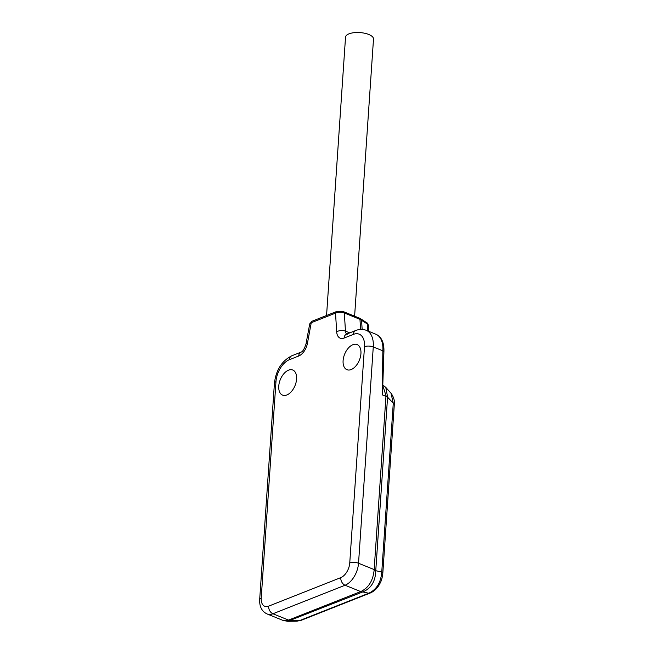 <?xml version="1.0" encoding="UTF-8"?>
<svg xmlns="http://www.w3.org/2000/svg" width="654" height="654" viewBox="0 0 654 654"><rect width="100%" height="100%" fill="white"/><g stroke="black" fill="none" stroke-linecap="round" stroke-linejoin="round"><path stroke-width="0.98" d="M296.589 379.058A13.546 7.946 112.1 0 1 282.585 395.139A13.546 7.946 112.1 0 1 278.759 386.113A13.546 7.946 112.1 0 1 292.763 370.033A13.546 7.946 112.1 0 1 296.589 379.058M360.934 353.618A13.546 7.946 112.1 0 1 346.931 369.698A13.546 7.946 112.1 0 1 343.105 360.665A13.546 7.946 112.1 0 1 357.117 344.584A13.546 7.946 112.1 0 1 360.934 353.618M298.698 356.013L289.436 359.675A18.688 10.963 -67.9 0 0 275.972 381.658L261.224 597.977A12.459 7.308 -67.9 0 0 268.647 606.152L340.775 577.629A12.459 7.308 -67.9 0 0 349.751 562.971L364.499 346.653A18.688 10.963 -67.9 0 0 353.373 334.39L344.11 338.053A12.459 7.308 112.1 0 1 336.679 331.815L335.527 313.127C338.331 312.007 341.265 311.966 344.339 312.996A2.493 1.463 112.1 0 0 343.636 311.721L336.483 311.566A2.493 1.758 68.4 0 0 335.527 313.127L311.247 322.724L307.421 343.383A12.459 7.308 112.1 0 1 298.698 356.013A6.229 4.398 -111.6 0 1 301.085 352.114C302.606 351.803 304.233 349.146 305.966 344.143A6.229 1.66 -169.5 0 1 307.421 343.383M343.636 311.721L359.259 318.065A2.493 1.463 112.1 0 1 359.962 319.34L367.401 324.008L368.415 325.447L368.774 331.349M382.68 385.01L386.007 395.793L385.958 396.357L382.255 394.861L382.86 350.814L373.271 346.931A24.917 14.617 -67.9 0 0 366.248 330.319C362.905 329.019 359.414 329.076 355.76 330.499A6.229 4.398 -111.6 0 0 353.373 334.39M382.68 384.854L385.762 387.381L387.601 396.904A9.344 4.57 -171.2 0 0 386.007 395.793M391.002 393.226C393.741 396.994 394.836 400.82 394.297 404.703L394.297 404.703A6.131 2.428 3.9 0 0 393.275 403.232L387.569 397.182L375.756 570.705C375.486 581.324 371.153 588.404 362.757 591.935L287.703 621.3L296.908 621.177L299.826 620.499L368.766 593.235C376.573 589.581 380.906 582.501 381.764 572.013L393.275 403.232L391.002 393.226L385.762 387.381M375.764 570.411A9.344 3.695 -176.1 0 0 374.153 569.585L374.121 570.174C373.058 580.531 368.725 587.611 361.122 591.404L288.152 620.254L283.01 620.417L287.703 621.3M394.297 404.703L382.794 573.484A6.131 2.428 3.9 0 0 381.764 572.013L375.756 570.705A9.344 2.763 179.4 0 0 374.121 570.174M382.794 573.484C381.944 580.466 380.612 582.191 379.009 585.166C376.696 588.902 373.761 591.518 370.197 593.031L370.197 593.031A6.131 4.333 68.4 0 1 368.766 593.235L362.757 591.935A9.344 5.739 -108.5 0 1 361.122 591.404M370.197 593.031L301.257 620.294A6.131 4.333 68.4 0 1 299.826 620.499L290.204 620.621A9.344 7.357 -115.5 0 1 288.152 620.254M312.203 321.163L309.726 323.861L311.247 322.724A2.493 1.758 68.4 0 1 312.203 321.163L336.483 311.566M354.607 316.176L373.499 39.068A14.012 5.543 -176.1 0 0 368.742 34.466A14.012 5.543 -176.1 0 0 353.92 32.7A14.012 5.543 -176.1 0 0 345.533 37.155L326.559 315.49M360.583 329.403L359.962 319.34L344.339 312.996L345.459 331.12L349.759 332.87M359.259 318.065L360.869 318.89A2.493 1.872 123.4 0 1 361.572 320.174L362.144 329.403M360.869 318.89L366.698 322.724A2.493 1.872 123.4 0 1 367.401 324.008L367.826 330.965M387.569 397.182A9.344 3.695 -176.1 0 0 385.958 396.357L374.153 569.585L358.531 563.249L373.271 346.931A6.229 2.461 3.9 0 0 364.499 346.653M362.529 592.017A9.344 6.605 -111.6 0 1 360.689 591.576L345.067 585.232A18.688 10.963 -67.9 0 0 358.531 563.249A6.229 2.461 3.9 0 0 349.751 562.971M290.401 620.54A9.344 6.605 -111.6 0 1 288.553 620.098L272.931 613.763L345.067 585.232A6.229 4.398 68.4 0 1 340.775 577.629M289.436 359.675A6.229 4.398 -111.6 0 1 291.823 355.776L301.085 352.114M275.972 381.658A6.229 2.461 -176.1 0 0 274.435 383.13C276.037 370.001 281.833 360.885 291.823 355.776M261.224 597.977A6.229 2.461 -176.1 0 0 259.687 599.456L274.435 383.13M268.647 606.152A6.229 4.398 68.4 0 0 272.931 613.763A18.688 10.963 -67.9 0 1 267.069 613.951C261.813 611.425 259.352 606.593 259.687 599.456M344.11 338.053A6.229 4.398 -111.6 0 1 346.489 334.161L355.76 330.499M336.679 331.815A6.229 3.188 -3.5 0 1 345.459 331.12A6.229 3.654 112.1 0 0 346.759 334.055M375.829 334.21C381.552 336.794 384.25 342.671 383.914 351.836A3.115 1.234 -176.1 0 0 382.86 350.814A24.917 14.617 112.1 0 0 375.829 334.21L366.248 330.319M366.698 322.724C367.205 322.716 367.777 323.624 368.415 325.447M301.257 620.294L296.908 621.177M347.217 334.308L346.489 334.161M383.914 351.836L382.664 388.86M283.01 620.417L267.069 613.951M309.726 323.861L305.966 344.143"/></g></svg>

